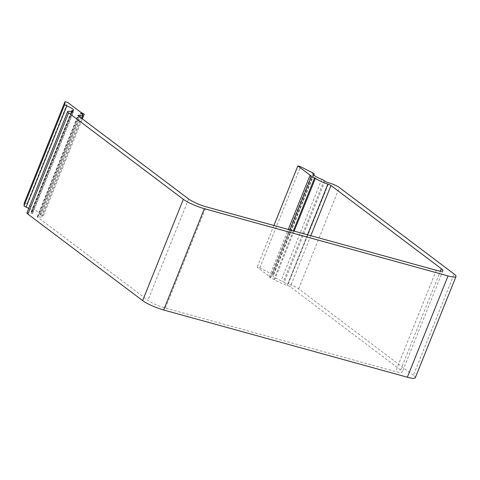 <?xml version="1.0" encoding="UTF-8"?>
<svg xmlns="http://www.w3.org/2000/svg" width="480" height="480" viewBox="0 0 480 480"><rect width="100%" height="100%" fill="white"/><g stroke="black" fill="none" stroke-linecap="round" stroke-linejoin="round"><path stroke-width="0.36" stroke-dasharray="2.4 1.8" d="M415.284 377.772A16.632 2.91 21.9 0 0 413.394 375.306L454.11 274.02M413.394 375.306L298.638 288.804A8.316 1.458 -158.1 0 0 288.126 284.112L287.712 283.998L328.428 182.718M26.928 212.868A8.316 1.458 -158.1 0 1 30.9 213.15L31.314 213.264A2.772 0.486 21.9 0 0 32.64 213.354A2.772 0.486 21.9 0 0 32.322 212.946L72.84 112.152M72.258 110.502L31.542 211.788A2.772 0.486 21.9 0 0 31.14 211.878A2.772 0.486 21.9 0 0 31.452 212.286L32.322 212.946M31.542 211.788A8.868 1.554 21.9 0 0 32.844 211.506A8.868 1.554 21.9 0 0 28.746 208.35M78.66 116.094L38.22 216.684A11.088 1.944 -158.1 0 0 42.114 216.702A11.088 1.944 -158.1 0 0 40.848 215.058L40.128 214.512L43.512 215.448L42.084 214.374L40.266 213.738L26.976 203.718L24.27 202.974M38.22 216.684A2.772 0.486 21.9 0 0 37.248 216.678A2.772 0.486 21.9 0 0 37.566 217.092L147.912 300.276A13.86 2.424 21.9 0 0 165.426 308.088L395.58 371.586A13.86 2.424 21.9 0 0 402.204 372.054A13.86 2.424 21.9 0 0 400.626 369.996L290.28 286.812A2.772 0.486 21.9 0 0 287.16 285.366A11.088 1.944 -158.1 0 1 274.686 279.57L270.582 278.094L289.944 229.926M313.638 174.912L273.276 275.322A2.772 0.486 21.9 0 0 273.45 275.232A2.772 0.486 21.9 0 0 272.208 274.272L259.836 267.96L257.13 267.216L270.414 277.236L269.154 277.02L270.582 278.094M273.276 275.322A8.868 1.554 21.9 0 0 272.712 275.604A8.868 1.554 21.9 0 0 281.052 280.626L321.768 179.34M324.93 181.152L284.214 282.438L283.344 281.784A2.772 0.486 21.9 0 0 281.052 280.626M284.214 282.438A2.772 0.486 21.9 0 0 287.712 283.998M259.836 267.96L300.552 166.68M270.414 277.236L311.13 175.95M273.9 225.498L257.13 267.216M80.982 112.452L40.266 213.738M26.976 203.718L67.692 102.438M269.154 277.02L288.27 229.464M293.328 230.856L273.966 279.024M40.128 214.512L80.844 113.226M82.8 113.088L42.084 214.374M43.512 215.448L82.338 118.866M298.638 288.804L339.354 187.518M288.126 284.112L328.842 182.832M312.924 172.986L272.208 274.272M287.16 285.366L307.5 234.768M294.174 231.09L274.686 279.57M400.626 369.996L440.358 271.164M310.83 235.686L290.28 286.812M436.296 270.3L395.58 371.586M165.426 308.088L206.142 206.802M188.628 198.99L147.912 300.276M37.566 217.092L78.282 115.806M40.848 215.058L81.564 113.772M71.616 111.864L30.9 213.15M324.06 180.498L283.344 281.784M31.452 212.286L71.802 111.918M72.03 111.978L31.314 213.264M313.428 174.318L272.712 275.604M442.92 270.768L402.204 372.054M42.114 216.702L81.648 118.35M32.844 211.506L73.56 110.22M313.734 175.026L273.45 275.232M37.248 216.678L77.964 115.398M31.14 211.878L71.37 111.798M32.64 213.354L73.356 112.074"/><path stroke-width="0.72" d="M204.366 208.698L163.65 309.984L407.34 377.214A16.632 2.91 21.9 0 0 415.284 377.772L456 276.492A16.632 2.91 -158.1 0 1 448.05 275.928L204.366 208.698A16.632 2.91 -158.1 0 1 183.342 199.32L68.592 112.818A8.316 1.458 -158.1 0 1 67.644 111.582A8.316 1.458 -158.1 0 1 71.616 111.864L72.03 111.978A2.772 0.486 -158.1 0 0 73.356 112.074A2.772 0.486 -158.1 0 0 73.038 111.66L72.168 111.006A2.772 0.486 -158.1 0 1 71.85 110.592A2.772 0.486 -158.1 0 1 72.258 110.502A8.868 1.554 21.9 0 0 73.56 110.22A8.868 1.554 21.9 0 0 66.828 105.846A2.772 0.486 -158.1 0 1 64.716 104.508L64.986 101.688L67.692 102.438L80.982 112.452L84.228 114.162L80.844 113.226L81.564 113.772A11.088 1.944 -158.1 0 1 82.824 115.422A11.088 1.944 -158.1 0 1 78.936 115.404L78.66 116.094M307.5 234.768L327.876 184.08A11.088 1.944 -158.1 0 1 315.402 178.29L311.298 176.808L309.87 175.734L311.13 175.95L297.846 165.93L300.552 166.68L312.924 172.986A2.772 0.486 -158.1 0 1 314.166 173.952A2.772 0.486 -158.1 0 1 313.992 174.036A8.868 1.554 21.9 0 0 313.428 174.318A8.868 1.554 21.9 0 0 321.768 179.34A2.772 0.486 -158.1 0 1 324.06 180.498L324.93 181.152A2.772 0.486 -158.1 0 0 328.428 182.718L328.842 182.832A8.316 1.458 -158.1 0 1 339.354 187.518L454.11 274.02A16.632 2.91 -158.1 0 1 456 276.492M163.65 309.984A16.632 2.91 -158.1 0 1 142.626 300.606L27.876 214.104A8.316 1.458 -158.1 0 1 26.928 212.868L67.644 111.582M28.746 208.35A8.868 1.554 21.9 0 0 26.112 207.132L66.828 105.846M64.986 101.688L24.27 202.974L24 205.794A2.772 0.486 21.9 0 0 26.112 207.132M78.936 115.404A2.772 0.486 -158.1 0 0 77.964 115.398A2.772 0.486 -158.1 0 0 78.282 115.806L188.628 198.99A13.86 2.424 21.9 0 0 206.142 206.802L436.296 270.3A13.86 2.424 21.9 0 0 442.92 270.768A13.86 2.424 21.9 0 0 441.342 268.71L330.996 185.532L310.83 235.686M327.876 184.08A2.772 0.486 -158.1 0 1 330.996 185.532M297.846 165.93L273.9 225.498M288.27 229.464L309.87 175.734M314.682 177.744L293.328 230.856M289.944 229.926L311.298 176.808M82.338 118.866L84.228 114.162M407.34 377.214L448.05 275.928M183.342 199.32L142.626 300.606M313.992 174.036L313.638 174.912M315.402 178.29L294.174 231.09M440.358 271.164L441.342 268.71M24 205.794L64.716 104.508M27.876 214.104L68.592 112.818M71.802 111.918L72.168 111.006M72.84 112.152L73.038 111.66M81.648 118.35L82.824 115.422M314.166 173.952L313.734 175.026M71.37 111.798L71.85 110.592"/></g></svg>
